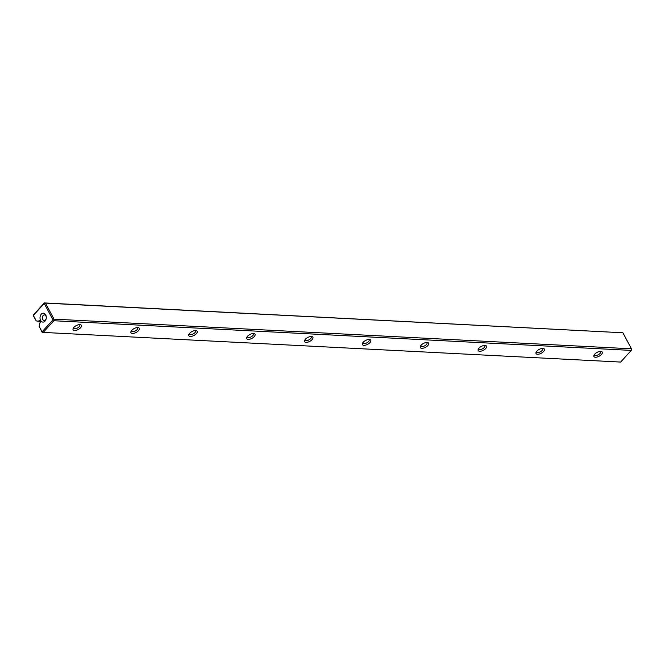<?xml version="1.0" encoding="UTF-8"?>
<svg xmlns="http://www.w3.org/2000/svg" width="665" height="665" viewBox="0 0 665 665"><rect width="100%" height="100%" fill="white"/><g stroke="black" fill="none" stroke-linecap="round" stroke-linejoin="round"><path stroke-width="1" d="M36.251 320.904L38.47 321.262L39.027 320.655A0.815 0.574 92.9 0 1 39.825 320.779L40.166 321.419A0.815 0.574 92.9 0 1 40.05 322.558L39.152 326.349L42.061 331.827L52.959 319.857L44.231 303.448L33.341 315.426L36.251 320.904L33.566 316.199L33.74 314.603L44.355 302.932L622.906 332.774L45.478 303.115L53.998 319.142L631.434 348.801L622.906 332.774M41.288 314.146A4.472 3.134 -87.1 0 0 41.388 321.428A4.472 3.134 -87.1 0 0 46.184 318.61A4.472 3.134 -87.1 0 0 46.267 316.989A4.472 3.134 -87.1 0 0 44.405 313.489A4.472 3.134 -87.1 0 0 41.288 314.146M40.133 321.353L38.47 321.262M43.208 332.409L620.644 362.068L631.26 350.397L53.823 320.738L43.208 332.409L42.095 332.226L39.152 326.349M478.991 348.177A4.713 2.186 -28 0 1 485.359 345.459A4.713 2.186 -28 0 1 485.832 348.385A4.713 2.186 -28 0 1 480.421 351.253A4.713 2.186 -28 0 1 478.26 349.233A4.713 2.186 -28 0 1 478.991 348.177M247.505 336.291A4.713 2.186 -28 0 1 253.88 333.572A4.713 2.186 -28 0 1 254.346 336.49A4.713 2.186 -28 0 1 248.943 339.366A4.713 2.186 -28 0 1 246.782 337.346A4.713 2.186 -28 0 1 247.505 336.291M594.734 354.129A4.713 2.186 -28 0 1 601.102 351.403A4.713 2.186 -28 0 1 601.567 354.329A4.713 2.186 -28 0 1 596.164 357.205A4.713 2.186 -28 0 1 594.003 355.176A4.713 2.186 -28 0 1 594.734 354.129M73.898 327.38A4.713 2.186 -28 0 1 80.266 324.653A4.713 2.186 -28 0 1 80.739 327.579A4.713 2.186 -28 0 1 75.328 330.455A4.713 2.186 -28 0 1 73.167 328.427A4.713 2.186 -28 0 1 73.898 327.38M305.376 339.266A4.713 2.186 -28 0 1 311.744 336.54A4.713 2.186 -28 0 1 312.218 339.466A4.713 2.186 -28 0 1 306.814 342.342A4.713 2.186 -28 0 1 304.653 340.314A4.713 2.186 -28 0 1 305.376 339.266M421.12 345.21A4.713 2.186 -28 0 1 427.487 342.483A4.713 2.186 -28 0 1 427.961 345.409A4.713 2.186 -28 0 1 422.549 348.285A4.713 2.186 -28 0 1 420.396 346.257A4.713 2.186 -28 0 1 421.12 345.21M189.641 333.323A4.713 2.186 -28 0 1 196.009 330.596A4.713 2.186 -28 0 1 196.474 333.522A4.713 2.186 -28 0 1 191.071 336.399A4.713 2.186 -28 0 1 188.91 334.37A4.713 2.186 -28 0 1 189.641 333.323M536.863 351.153A4.713 2.186 -28 0 1 543.23 348.427A4.713 2.186 -28 0 1 543.704 351.353A4.713 2.186 -28 0 1 538.293 354.229A4.713 2.186 -28 0 1 536.131 352.201A4.713 2.186 -28 0 1 536.863 351.153M363.248 342.234A4.713 2.186 -28 0 1 369.615 339.516A4.713 2.186 -28 0 1 370.089 342.442A4.713 2.186 -28 0 1 364.686 345.31A4.713 2.186 -28 0 1 362.525 343.29A4.713 2.186 -28 0 1 363.248 342.234M131.77 330.347A4.713 2.186 -28 0 1 138.137 327.629A4.713 2.186 -28 0 1 138.603 330.547A4.713 2.186 -28 0 1 133.2 333.423A4.713 2.186 -28 0 1 131.038 331.403A4.713 2.186 -28 0 1 131.77 330.347M44.355 302.932L45.478 303.115M53.998 319.142L53.823 320.738M631.26 350.397L631.434 348.801M594.427 354.495A3.458 1.604 152 0 0 594.518 354.935A3.458 1.604 152 0 0 598.317 354.728A3.458 1.604 152 0 0 600.611 351.694A3.458 1.604 152 0 0 600.296 351.369M536.555 351.519A3.458 1.604 152 0 0 536.647 351.96A3.458 1.604 152 0 0 540.446 351.752A3.458 1.604 152 0 0 542.74 348.718A3.458 1.604 152 0 0 542.432 348.394M478.684 348.551A3.458 1.604 152 0 0 478.775 348.992A3.458 1.604 152 0 0 482.574 348.784A3.458 1.604 152 0 0 484.876 345.75A3.458 1.604 152 0 0 484.561 345.426M420.812 345.576A3.458 1.604 152 0 0 420.903 346.016A3.458 1.604 152 0 0 424.702 345.808A3.458 1.604 152 0 0 427.005 342.774A3.458 1.604 152 0 0 426.689 342.45M362.94 342.608A3.458 1.604 152 0 0 363.032 343.049A3.458 1.604 152 0 0 366.831 342.841A3.458 1.604 152 0 0 369.133 339.798A3.458 1.604 152 0 0 368.817 339.483M305.069 339.632A3.458 1.604 152 0 0 305.16 340.073A3.458 1.604 152 0 0 308.959 339.865A3.458 1.604 152 0 0 311.262 336.831A3.458 1.604 152 0 0 310.946 336.507M247.197 336.665A3.458 1.604 152 0 0 247.289 337.105A3.458 1.604 152 0 0 251.096 336.889A3.458 1.604 152 0 0 253.39 333.855A3.458 1.604 152 0 0 253.074 333.539M189.334 333.689A3.458 1.604 152 0 0 189.417 334.129A3.458 1.604 152 0 0 193.224 333.921A3.458 1.604 152 0 0 195.518 330.887A3.458 1.604 152 0 0 195.202 330.563M131.462 330.713A3.458 1.604 152 0 0 131.554 331.153A3.458 1.604 152 0 0 135.352 330.946A3.458 1.604 152 0 0 137.647 327.912A3.458 1.604 152 0 0 137.331 327.596M73.591 327.745A3.458 1.604 152 0 0 73.682 328.186A3.458 1.604 152 0 0 77.481 327.978A3.458 1.604 152 0 0 79.775 324.944A3.458 1.604 152 0 0 79.468 324.62M46.276 317.155A2.801 1.97 -87.1 0 0 44.48 314.902A2.801 1.97 -87.1 0 0 43.167 315.509A2.801 1.97 -87.1 0 0 42.444 318.577A2.801 1.97 -87.1 0 0 44.189 320.505A2.801 1.97 -87.1 0 0 46.209 318.435M42.061 331.827L42.244 332.3M52.959 319.857L53.508 319.923M44.513 303.007L44.231 303.448M39.767 320.688L39.027 320.655"/></g></svg>
